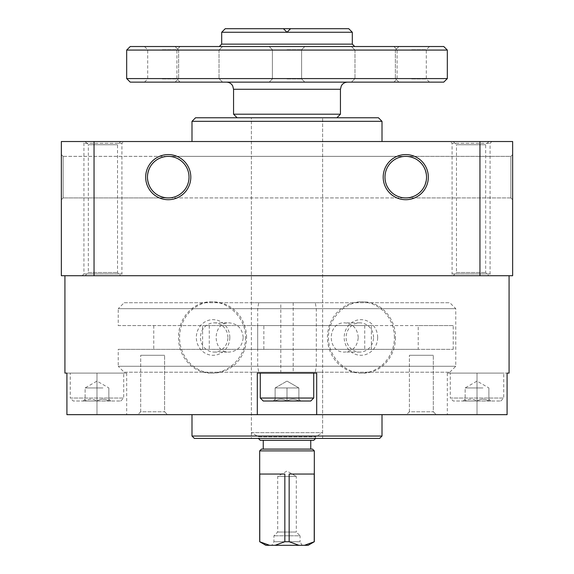<?xml version="1.0" encoding="UTF-8"?>
<svg xmlns="http://www.w3.org/2000/svg" width="574" height="574" viewBox="0 0 574 574"><rect width="100%" height="100%" fill="white"/><g stroke="black" fill="none" stroke-linecap="round" stroke-linejoin="round"><path stroke-width="0.43" stroke-dasharray="2.87 2.15" d="M243.211 337.469C242.314 328.608 237.665 323.743 229.277 322.868C211.813 322.007 211.82 352.945 229.277 352.077C237.665 351.202 242.314 346.337 243.211 337.469M227.892 337.469A14.601 13.719 90 0 0 214.174 322.868A14.601 13.719 90 0 0 200.455 337.469A14.601 13.719 90 0 0 214.174 352.077A14.601 13.719 90 0 0 227.892 337.469M358.233 337.469C357.473 328.608 352.974 323.743 344.723 322.868C326.8 322.007 326.8 352.945 344.723 352.077C352.974 351.202 357.473 346.337 358.233 337.469M373.545 337.469A14.601 13.719 -90 0 0 359.826 322.868A14.601 13.719 -90 0 0 346.108 337.469A14.601 13.719 -90 0 0 359.826 352.077A14.601 13.719 -90 0 0 373.545 337.469M477.016 401.011L465.141 401.011C469.073 398.614 473.026 398.614 477.016 401.011C480.947 398.614 484.908 398.614 488.89 401.011L477.016 401.011C473.084 398.614 469.123 398.614 465.141 401.011C465.141 398.621 465.141 398.621 465.141 401.011C465.141 398.621 465.141 398.621 465.141 401.011L488.89 401.011C488.89 398.621 488.89 398.621 488.89 401.011C488.89 398.621 488.89 398.621 488.89 401.011L490.727 401.011L488.89 401.011C484.958 398.614 480.998 398.614 477.016 401.011L477.016 387.945L465.141 387.945L482.949 387.945L477.016 387.945L477.016 401.011M96.984 401.011L85.11 401.011C89.042 398.614 93.002 398.614 96.984 401.011C100.916 398.614 104.877 398.614 108.859 401.011L96.984 401.011C93.053 398.614 89.092 398.614 85.11 401.011C85.11 398.621 85.11 398.621 85.11 401.011C85.11 398.621 85.11 398.621 85.11 401.011L108.859 401.011C108.859 398.621 108.859 398.621 108.859 401.011C108.859 398.621 108.859 398.621 108.859 401.011L110.696 401.011L108.859 401.011C104.927 398.614 100.974 398.614 96.984 401.011L96.984 387.945L85.11 387.945L102.925 387.945L96.984 387.945L96.984 401.011M287 401.011L275.125 401.011C279.057 398.614 283.018 398.614 287 401.011C290.932 398.614 294.892 398.614 298.875 401.011L287 401.011C283.068 398.614 279.108 398.614 275.125 401.011C275.125 398.621 275.125 398.621 275.125 401.011C275.125 398.621 275.125 398.621 275.125 401.011L298.875 401.011C298.875 398.621 298.875 398.621 298.875 401.011C298.875 398.621 298.875 398.621 298.875 401.011C294.943 398.614 290.982 398.614 287 401.011L275.125 401.011C279.057 398.614 283.018 398.614 287 401.011C290.932 398.614 294.892 398.614 298.875 401.011L287 401.011C283.068 398.614 279.108 398.614 275.125 401.011C275.125 398.621 275.125 398.621 275.125 401.011C275.125 398.621 275.125 398.621 275.125 401.011L298.875 401.011C298.875 398.621 298.875 398.621 298.875 401.011C298.875 398.621 298.875 398.621 298.875 401.011C294.943 398.614 290.982 398.614 287 401.011L287 387.945L275.125 387.945L292.941 387.945L287 387.945L287 401.011L287 387.945L281.059 387.945L292.941 387.945L275.125 387.945L275.125 401.011L275.125 387.945L298.875 387.945L287 387.945L287 401.011M64.919 275.721L509.081 275.721L64.919 275.721M509.081 373.1L477.016 373.1L507.086 373.1L507.086 414.665L316.69 414.665L316.69 373.1L257.31 373.1L257.31 414.665L257.31 373.1L316.69 373.1L257.31 373.1L257.31 414.665L66.914 414.665L66.914 373.1L64.919 373.1M395.45 337.469C395.852 356.533 380.842 373.538 362.955 373.1C345.06 373.523 328.091 356.519 328.493 337.483C328.07 318.448 345.046 301.422 362.955 301.845C380.842 301.4 395.852 318.419 395.45 337.469M245.507 337.469C245.902 356.533 228.926 373.538 211.045 373.1C193.151 373.523 178.141 356.519 178.55 337.483C178.127 318.448 193.129 301.422 211.045 301.845C228.926 301.4 245.902 318.419 245.507 337.469M96.984 414.665L66.914 414.665L126.675 414.665L96.984 414.665L96.984 373.1L126.675 373.1L66.914 373.1L96.984 373.1L96.984 414.665M257.31 414.665L316.69 414.665L316.69 373.1L316.69 414.665M477.016 414.665L507.086 414.665L447.325 414.665L477.016 414.665L477.016 373.1L447.325 373.1L477.016 373.1L477.016 414.665M137.796 414.665L167.486 414.665L137.796 414.665L167.486 414.665L137.796 414.665L140.687 411.773L164.595 411.773L140.687 411.773L140.687 355.284L164.595 355.284L140.687 355.284L164.595 355.284L140.687 355.284L140.687 411.773L164.595 411.773L140.687 411.773L137.796 414.665M406.514 414.665L436.204 414.665L406.514 414.665L436.204 414.665L406.514 414.665L409.406 411.773L433.313 411.773L409.406 411.773L409.406 355.284L433.313 355.284L409.406 355.284L433.313 355.284L409.406 355.284L409.406 411.773L433.313 411.773L409.406 411.773L406.514 414.665M191.996 414.665L382.004 414.665L191.996 414.665M63.14 197.93L63.14 156.365L63.14 197.93L63.14 156.365L168.239 156.365L163.619 156.889L159.228 158.424L155.281 160.899L151.995 164.193L149.52 168.132L147.977 172.523L147.461 177.151L147.977 181.771L149.52 186.163L151.995 190.109L155.281 193.395L159.228 195.87L163.619 197.413L168.239 197.93L63.14 197.93L61.361 199.709L61.361 154.585L61.361 199.709L61.361 154.585L61.361 199.709L63.14 197.93L168.239 197.93C155.64 196.674 148.716 189.75 147.461 177.151C148.716 164.551 155.64 157.62 168.239 156.365L172.867 156.889L177.258 158.424L181.197 160.899L184.491 164.193L186.966 168.132L188.502 172.523L189.025 177.151L188.502 181.771L186.966 186.163L184.491 190.109L181.197 193.395L177.258 195.87L172.867 197.413L168.239 197.93L172.867 197.413L177.258 195.87L181.197 193.395L184.491 190.109L186.966 186.163L188.502 181.771L189.025 177.151L188.502 172.523L186.966 168.132L184.491 164.193L181.197 160.899L177.258 158.424L172.867 156.889L168.239 156.365L405.761 156.365L401.133 156.889L396.742 158.424L392.803 160.899L389.509 164.193L387.034 168.132L385.498 172.523L384.975 177.151L385.498 181.771L387.034 186.163L389.509 190.109L392.803 193.395L396.742 195.87L401.133 197.413L405.761 197.93L168.239 197.93L172.867 197.413L177.258 195.87L181.197 193.395L184.491 190.109L186.966 186.163L188.502 181.771L189.025 177.151L188.502 172.523L186.966 168.132L184.491 164.193L181.197 160.899L177.258 158.424L172.867 156.889L168.239 156.365L172.867 156.889L177.258 158.424L181.197 160.899L184.491 164.193L186.966 168.132L188.502 172.523L189.025 177.151L188.502 181.771L186.966 186.163L184.491 190.109L181.197 193.395L177.258 195.87L172.867 197.413L168.239 197.93C155.64 196.674 148.716 189.75 147.461 177.151C148.716 164.551 155.64 157.62 168.239 156.365L163.619 156.889L159.228 158.424L155.281 160.899L151.995 164.193L149.52 168.132L147.977 172.523L147.461 177.151L147.977 181.771L149.52 186.163L151.995 190.109L155.281 193.395L159.228 195.87L163.619 197.413L168.239 197.93L405.761 197.93L401.133 197.413L396.742 195.87L392.803 193.395L389.509 190.109L387.034 186.163L385.498 181.771L384.975 177.151L385.498 172.523L387.034 168.132L389.509 164.193L392.803 160.899L396.742 158.424L401.133 156.889L405.761 156.365L401.133 156.889L396.742 158.424L392.803 160.899L389.509 164.193L387.034 168.132L385.498 172.523L384.975 177.151L385.498 181.771L387.034 186.163L389.509 190.109L392.803 193.395L396.742 195.87L401.133 197.413L405.761 197.93L401.133 197.413L396.742 195.87L392.803 193.395L389.509 190.109L387.034 186.163L385.498 181.771L384.975 177.151L385.498 172.523L387.034 168.132L389.509 164.193L392.803 160.899L396.742 158.424L401.133 156.889L405.761 156.365L410.381 156.889L414.772 158.424L418.719 160.899L422.005 164.193L424.48 168.132L426.023 172.523L426.539 177.151L426.023 181.771L424.48 186.163L422.005 190.109L418.719 193.395L414.772 195.87L410.381 197.413L405.761 197.93C418.36 196.674 425.284 189.75 426.539 177.151C425.284 164.551 418.36 157.62 405.761 156.365L510.86 156.365L510.86 197.93L405.761 197.93C418.36 196.674 425.284 189.75 426.539 177.151C425.284 164.551 418.36 157.62 405.761 156.365L410.381 156.889L414.772 158.424L418.719 160.899L422.005 164.193L424.48 168.132L426.023 172.523L426.539 177.151L426.023 181.771L424.48 186.163L422.005 190.109L418.719 193.395L414.772 195.87L410.381 197.413L405.761 197.93L510.86 197.93L510.86 156.365L510.86 197.93L510.86 156.365L512.639 154.585L512.639 199.709L512.639 154.585L512.639 199.709L512.639 154.585L510.86 156.365L63.14 156.365L63.14 197.93M479.957 141.52L479.957 275.721L512.639 275.721L512.639 141.52L61.361 141.52L61.361 275.721L94.043 275.721L94.043 141.52M145.674 177.151A22.565 22.565 0 0 1 179.526 157.606A22.565 22.565 0 0 1 179.526 196.688A22.565 22.565 0 0 1 145.674 177.151M428.326 177.151A22.565 22.565 0 0 0 394.474 157.606A22.565 22.565 0 0 0 394.474 196.688A22.565 22.565 0 0 0 428.326 177.151M479.957 275.721L94.043 275.721M85.11 275.721L120.741 275.721L85.11 275.721L88.324 272.507L117.527 272.507L88.324 272.507L88.324 144.734L117.527 144.734L88.324 144.734L85.11 141.52L120.741 141.52L85.11 141.52M123.704 275.721L82.139 275.721L123.704 275.721L121.925 273.934L83.926 273.934L121.925 273.934L121.925 143.299L83.926 143.299L121.925 143.299L123.704 141.52L82.139 141.52L123.704 141.52M450.296 275.721L491.861 275.721L450.296 275.721L452.075 273.934L490.074 273.934L452.075 273.934L452.075 143.299L490.074 143.299L452.075 143.299L450.296 141.52L491.861 141.52L450.296 141.52M453.259 275.721L488.89 275.721L453.259 275.721L456.474 272.507L485.676 272.507L456.474 272.507L456.474 144.734L485.676 144.734L456.474 144.734L453.259 141.52L488.89 141.52L453.259 141.52M191.996 141.52L382.004 141.52L191.996 141.52M382.004 121.329L191.996 121.329M378.445 117.77L195.555 117.77M251.369 302.735L322.631 302.735L251.369 302.735L251.369 117.77L336.881 117.77L237.119 117.77L322.631 117.77L251.369 117.77L251.369 432.638L322.631 432.638L251.369 432.638L258.501 436.757L315.499 436.757L258.501 436.757L258.501 438.414M510.86 197.93L512.639 199.709L510.86 197.93M63.14 156.365L61.361 154.585L63.14 156.365M426.539 177.151A20.786 20.786 0 0 0 395.364 159.149A20.786 20.786 0 0 0 395.364 195.146A20.786 20.786 0 0 0 426.539 177.151M147.461 177.151A20.786 20.786 0 0 1 178.636 159.149A20.786 20.786 0 0 1 178.636 195.146A20.786 20.786 0 0 1 147.461 177.151M379.629 438.414L194.371 438.414M251.369 438.414L322.631 438.414L251.369 438.414L251.369 372.21L322.631 372.21L251.369 372.21M382.004 436.039L191.996 436.039M246.555 337.469A35.631 33.479 90 0 0 213.076 301.845A35.631 33.479 90 0 0 179.597 337.469A35.631 33.479 90 0 0 213.076 373.1A35.631 33.479 90 0 0 246.555 337.469M229.815 337.469A17.816 16.739 90 0 0 204.703 322.043A17.816 16.739 90 0 0 204.703 352.902A17.816 16.739 90 0 0 229.815 337.469M394.403 337.469A35.631 33.479 -90 0 0 360.924 301.845A35.631 33.479 -90 0 0 327.445 337.469A35.631 33.479 -90 0 0 360.924 373.1A35.631 33.479 -90 0 0 394.403 337.469M377.663 337.469A17.816 16.739 -90 0 0 352.558 322.043A17.816 16.739 -90 0 0 352.558 352.902A17.816 16.739 -90 0 0 377.663 337.469M260.28 373.1L313.72 373.1L260.28 373.1L313.72 373.1L260.28 373.1L260.28 398.04L313.72 398.04L260.28 398.04L313.72 398.04L313.72 373.1M450.296 373.1L503.735 373.1L450.296 373.1L450.296 398.04L503.735 398.04L450.296 398.04L453.259 401.011L500.765 401.011L453.259 401.011M70.265 373.1L123.704 373.1L70.265 373.1L70.265 398.04L123.704 398.04L70.265 398.04L73.235 401.011L120.741 401.011L73.235 401.011M313.72 398.04L310.749 401.011L263.251 401.011L310.749 401.011L263.251 401.011L260.28 398.04M298.875 387.945L298.875 401.011L298.875 387.945L281.059 387.945L298.875 387.945L292.941 387.945L298.875 387.945L298.875 401.011L298.875 387.945L287 381.086L298.875 387.945M275.125 387.945L275.125 401.011L275.125 387.945L287 381.086L275.125 387.945M102.925 387.945L91.051 387.945L102.925 387.945M108.859 387.945L108.859 401.011L108.859 387.945L96.984 381.086L85.11 387.945L85.11 401.011L85.11 387.945M482.949 387.945L471.075 387.945L482.949 387.945M488.89 387.945L488.89 401.011L488.89 387.945L477.016 381.086L465.141 387.945L465.141 401.011L465.141 387.945M124.156 372.21L449.844 372.21L124.156 372.21L118.222 366.269L455.778 366.269L118.222 366.269L118.222 349.351L257.69 349.351L257.69 325.594L263.861 325.594L263.861 349.351L257.69 349.351M124.156 302.735L449.844 302.735L124.156 302.735L118.222 308.676L455.778 308.676L118.222 308.676L118.222 325.594L257.69 325.594M453.216 349.351L453.216 325.594L418.224 325.594L418.224 349.351L453.216 349.351L118.222 349.351M202.608 349.351L202.608 325.594L118.222 325.594M371.392 349.351L371.392 325.594L202.608 325.594M453.216 325.594L371.392 325.594M418.224 325.594L263.861 325.594M418.224 349.351L263.861 349.351M364.727 325.594L364.727 349.351M209.273 325.594L209.273 349.351M265.855 545.3L275.054 545.3L284.84 541.734L289.16 541.734L298.946 545.3L308.145 545.3M275.054 545.3L298.946 545.3M259.685 541.734L269.558 545.3M225.245 28.7L348.755 28.7M221.686 32.266L352.314 32.266M130.241 46.516L443.759 46.516M411.694 46.516L429.51 46.516L411.694 46.516M198.826 46.516L175.077 46.516L198.826 46.516M375.174 46.516L398.923 46.516L375.174 46.516M287 46.516L304.816 46.516L287 46.516M162.306 46.516L144.49 46.516L162.306 46.516M126.675 50.074L447.325 50.074M126.675 78.581L447.325 78.581M130.241 82.139L443.759 82.139M287 82.139L347.564 82.139L287 82.139M411.694 82.139L429.51 82.139L411.694 82.139M198.826 82.139L175.077 82.139L198.826 82.139M375.174 82.139L398.923 82.139L375.174 82.139M162.306 82.139L144.49 82.139L162.306 82.139M233.561 114.204L340.439 114.204M280.815 372.21L315.277 372.21L316.31 366.269L316.31 308.676L315.277 302.735L280.815 302.735L280.815 372.21L258.723 372.21L257.69 366.269L257.69 308.676L258.723 302.735L280.815 302.735M293.185 302.735L293.185 372.21M258.501 438.536L315.499 438.536M260.28 440.315L313.72 440.315M287 440.315L310.749 440.315L287 440.315M261.464 449.105L312.536 449.105M259.685 450.884L314.315 450.884M289.16 541.734L289.16 474.045L314.229 474.045L289.16 474.045L314.229 474.045L314.315 541.734M259.771 541.734L259.771 474.045L284.84 474.045L259.771 474.045L284.84 474.045L284.84 541.734M304.442 545.3L314.229 541.734M302.118 545.3L271.882 545.3L302.118 545.3L300.066 541.734L273.934 541.734L300.066 541.734L300.066 535.8L273.934 535.8L300.066 535.8L296.306 532.041L277.694 532.041L296.306 532.041L296.306 476.42L277.694 476.42L296.306 476.42L287 471.046L277.694 476.42L277.694 532.041L273.934 535.8L273.934 541.734L271.882 545.3M258.723 372.21L315.277 372.21M257.69 366.269L316.31 366.269M257.69 308.676L316.31 308.676M258.723 302.735L315.277 302.735M411.694 49.723L426.295 49.723L411.694 49.723M411.694 78.932L426.295 78.932L411.694 78.932M287 49.723L301.601 49.723L287 49.723M287 78.932L301.601 78.932L287 78.932M162.306 49.723L176.907 49.723L162.306 49.723M162.306 78.932L176.907 78.932L162.306 78.932M375.174 50.074L395.364 50.074L375.174 50.074M375.174 78.581L395.364 78.581L375.174 78.581M198.826 50.074L178.636 50.074L198.826 50.074M198.826 78.581L178.636 78.581L198.826 78.581M221.686 44.141L352.314 44.141M233.561 89.264L340.439 89.264M214.174 352.077L229.277 352.077M214.174 322.868L229.277 322.868M359.826 322.868L344.723 322.868M359.826 352.077L344.723 352.077M465.141 399.174L463.304 401.011M488.89 399.174L490.727 401.011M85.11 399.174L83.273 401.011M108.859 399.174L110.696 401.011M275.125 399.174L273.289 401.011L275.125 399.174M298.875 399.174L300.711 401.011L298.875 399.174M488.89 141.52L485.676 144.734L485.676 272.507L488.89 275.721M491.861 141.52L490.074 143.299L490.074 273.934L491.861 275.721M82.139 275.721L83.926 273.934L83.926 143.299L82.139 141.52M120.741 141.52L117.527 144.734L117.527 272.507L120.741 275.721M211.045 373.1L213.076 373.1M211.045 301.845L213.076 301.845M362.955 301.845L360.924 301.845M362.955 373.1L360.924 373.1M433.313 411.773L436.204 414.665L433.313 411.773L433.313 355.284L433.313 411.773M164.595 411.773L167.486 414.665L164.595 411.773L164.595 355.284L164.595 411.773M447.325 373.1L447.325 414.665M126.675 373.1L126.675 414.665M500.765 401.011L503.735 398.04L503.735 373.1M120.741 401.011L123.704 398.04L123.704 373.1M322.631 438.414L322.631 372.21M449.844 372.21L455.778 366.269L455.778 308.676L449.844 302.735M322.631 302.735L322.631 117.77L322.631 432.638L315.499 436.757L315.499 438.414M153.753 325.594L153.753 349.351M429.51 82.139L426.295 78.932L426.295 49.723L429.51 46.516M393.886 82.139L397.093 78.932L397.093 49.723L393.886 46.516M301.601 49.723L304.816 46.516L301.601 49.723L301.601 78.932L304.816 82.139L301.601 78.932L301.601 49.723M272.399 49.723L269.184 46.516L272.399 49.723L272.399 78.932L269.184 82.139L272.399 78.932L272.399 49.723M180.114 82.139L176.907 78.932L176.907 49.723L180.114 46.516M144.49 82.139L147.705 78.932L147.705 49.723L144.49 46.516M395.364 50.074L398.923 46.516L395.364 50.074L395.364 78.581L398.923 82.139L395.364 78.581L395.364 50.074M354.983 50.074L351.424 46.516L354.983 50.074L354.983 78.581L351.424 82.139L354.983 78.581L354.983 50.074M219.017 50.074L222.576 46.516L219.017 50.074L219.017 78.581L222.576 82.139L219.017 78.581L219.017 50.074M178.636 50.074L175.077 46.516L178.636 50.074L178.636 78.581L175.077 82.139L178.636 78.581L178.636 50.074"/><path stroke-width="0.86" d="M257.31 414.665L257.31 373.1L316.69 373.1L316.69 414.665L66.914 414.665L66.914 373.1L64.919 373.1L64.919 275.721M316.69 414.665L507.086 414.665L507.086 373.1L509.081 373.1L509.081 275.721M94.043 275.721L512.639 275.721L512.639 141.52L61.361 141.52L61.361 275.721L94.043 275.721L94.043 141.52M145.674 177.151A22.565 22.565 0 0 1 179.526 157.606A22.565 22.565 0 0 1 179.526 196.688A22.565 22.565 0 0 1 145.674 177.151M428.326 177.151A22.565 22.565 0 0 0 394.474 157.606A22.565 22.565 0 0 0 394.474 196.688A22.565 22.565 0 0 0 428.326 177.151M479.957 275.721L479.957 141.52M191.996 141.52L191.996 121.329L382.004 121.329L382.004 141.52M191.996 121.329L195.555 117.77L378.445 117.77L382.004 121.329M426.539 177.151A20.786 20.786 0 0 0 395.364 159.149A20.786 20.786 0 0 0 395.364 195.146A20.786 20.786 0 0 0 426.539 177.151M147.461 177.151A20.786 20.786 0 0 1 178.636 159.149A20.786 20.786 0 0 1 178.636 195.146A20.786 20.786 0 0 1 147.461 177.151M382.004 436.039L191.996 436.039L194.371 438.414L379.629 438.414L382.004 436.039L382.004 414.665M191.996 436.039L191.996 414.665M313.72 398.04L260.28 398.04L263.251 401.011L310.749 401.011L313.72 398.04L313.72 373.1M260.28 398.04L260.28 373.1M314.315 450.884L259.685 450.884L261.464 449.105L312.536 449.105L314.315 450.884L314.315 541.734L308.145 545.3L265.855 545.3L259.685 541.734L269.558 545.3M298.946 545.3L289.16 541.734L284.84 541.734L275.054 545.3M221.686 32.266L287 32.266L283.434 28.7L287 32.266L290.566 28.7L287 32.266L352.314 32.266L348.755 28.7L225.245 28.7L221.686 32.266L221.686 44.141L219.311 46.516M447.325 50.074L443.759 46.516L130.241 46.516L126.675 50.074L126.675 78.581L447.325 78.581L447.325 50.074L126.675 50.074M447.325 78.581L443.759 82.139L130.241 82.139L126.675 78.581M233.561 89.264L340.439 89.264L340.439 114.204L233.561 114.204L233.561 89.264L232.678 85.835C231.265 83.467 229.184 82.24 226.436 82.139M315.499 438.414L258.501 438.414M315.499 438.536L313.72 440.315L260.28 440.315L258.501 438.536M314.315 541.734L304.442 545.3M284.84 541.734L284.84 474.045L259.771 474.045L259.771 541.734M314.229 541.734L314.229 474.045L289.16 474.045L289.16 541.734M352.314 32.266L352.314 44.141L221.686 44.141M352.314 44.141L354.689 46.516M340.439 89.264L341.322 85.835C342.735 83.467 344.816 82.24 347.564 82.139M336.881 117.77L340.439 114.204M237.119 117.77L233.561 114.204M263.251 440.315L263.251 449.105M310.749 440.315L310.749 449.105M259.685 450.884L259.685 541.734"/></g></svg>
